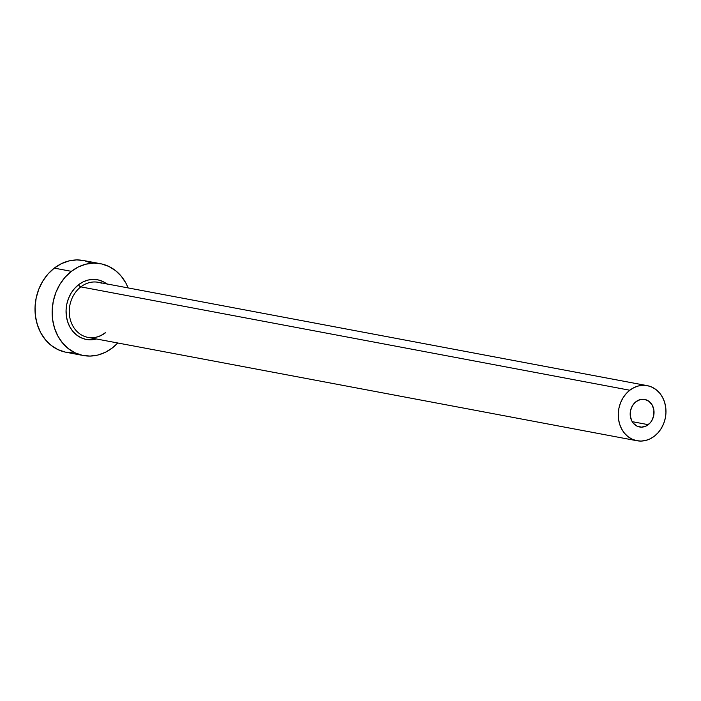 <?xml version="1.0" encoding="UTF-8"?>
<svg xmlns="http://www.w3.org/2000/svg" width="701" height="701" viewBox="0 0 701 701"><rect width="100%" height="100%" fill="white"/><g stroke="black" fill="none" stroke-linecap="round" stroke-linejoin="round"><path stroke-width="1.05" d="M648.267 424.683A14.011 11.856 -79.3 0 1 639.514 426.962A14.011 11.856 -79.3 0 1 630.33 416.271A14.011 11.856 -79.3 0 1 635.947 401.717L640.328 399.561L644.981 399.491L649.196 401.498L652.333 405.292L653.91 410.287L653.691 415.728L651.711 420.784L650.142 422.922L646.156 426.006L641.546 427.137L637.025 426.155L633.283 423.194L631.881 421.108L630.304 416.105L630.523 410.672L632.504 405.616L635.947 401.717A14.011 11.856 -79.3 0 1 644.701 399.43A14.011 11.856 -79.3 0 1 653.884 410.12A14.011 11.856 -79.3 0 1 648.267 424.683L632.197 421.651L648.267 424.683M647.295 385.664A28.014 23.711 -79.3 0 1 665.67 407.044A28.014 23.711 -79.3 0 1 654.419 436.162A28.014 23.711 -79.3 0 1 636.92 440.736A28.014 23.711 -79.3 0 1 618.554 419.347A28.014 23.711 -79.3 0 1 629.796 390.238L80.817 286.875L629.796 390.238A28.014 23.711 -79.3 0 1 647.295 385.664L98.315 282.31A28.014 23.711 100.7 0 0 80.817 286.875A2.331 0.903 52.3 0 1 78.565 284.729L74.499 288.549L71.108 293.184L68.505 298.442L66.805 304.129L66.078 310.026L66.332 315.914L67.576 321.557L69.749 326.736L72.781 331.266L76.54 334.955L80.895 337.672L85.671 339.31L90.692 339.81L96.431 338.969A30.353 25.683 -79.3 0 1 67.699 321.925A30.353 25.683 -79.3 0 1 78.565 284.729A2.331 0.903 -127.7 0 0 80.817 286.875A28.014 23.711 100.7 0 0 69.364 314.118A28.014 23.711 100.7 0 0 84.821 336.524A28.014 23.711 100.7 0 0 105.439 332.8M100.541 263.716L83.428 260.5A46.695 39.51 100.7 0 0 54.266 268.115L71.379 271.34A46.695 39.51 -79.3 0 1 100.541 263.716A46.695 39.51 -79.3 0 1 128.152 287.927L125.987 283.257L121.326 276.299L115.534 270.621L108.839 266.433L101.487 263.909L93.776 263.147L85.986 264.163L78.424 266.932L71.379 271.34L54.266 268.115A46.695 39.51 100.7 0 0 35.523 316.642A46.695 39.51 100.7 0 0 66.148 352.279L83.261 355.503A46.695 39.51 -79.3 0 1 52.645 319.866A46.695 39.51 -79.3 0 1 71.379 271.34L65.132 277.21L59.9 284.334L55.905 292.422L53.294 301.176L52.163 310.254L52.566 319.305L54.476 327.989L57.824 335.963L62.485 342.92L68.277 348.599L74.972 352.787L82.315 355.311L90.035 356.073L97.825 355.056L105.387 352.288L112.423 347.88A46.695 39.51 -79.3 0 1 83.261 355.503M117.786 342.991A46.695 39.51 -79.3 0 1 112.423 347.88L117.786 342.991M106.797 283.905A30.353 25.683 -79.3 0 0 78.565 284.729L83.139 281.872L88.054 280.067L93.119 279.41L98.131 279.909L102.916 281.548L107.262 284.264M91.717 263.208L84.374 260.693M83.507 260.509L76.654 259.922L68.864 260.938L61.311 263.707L54.266 268.115L48.01 273.986L42.787 281.11L38.792 289.206L36.18 297.96L35.05 307.038L35.453 316.09L37.363 324.765L40.711 332.738L45.363 339.696L51.155 345.383L57.85 349.562L65.202 352.086L72.922 352.848M101.435 283.16A28.014 23.711 100.7 0 0 80.817 286.875A28.014 23.711 100.7 0 0 69.565 315.993A28.014 23.711 100.7 0 0 87.94 337.374L636.92 440.736M629.796 390.238L626.046 393.76L622.909 398.037L620.508 402.891L618.939 408.14L618.264 413.59L618.501 419.023L619.649 424.228L621.664 429.012L624.46 433.183L627.93 436.592L631.952 439.106L636.359 440.614L640.986 441.078L645.656 440.465L650.195 438.808L654.419 436.162L658.178 432.64L661.306 428.364L663.707 423.509L665.275 418.26L665.95 412.81L665.713 407.377L664.566 402.172L662.559 397.388L659.764 393.208L656.285 389.8L652.272 387.294L647.855 385.778L643.229 385.322L638.558 385.936L634.019 387.592L629.796 390.238M105.036 332.87C99.638 336.918 93.934 338.425 87.94 337.374"/></g></svg>
